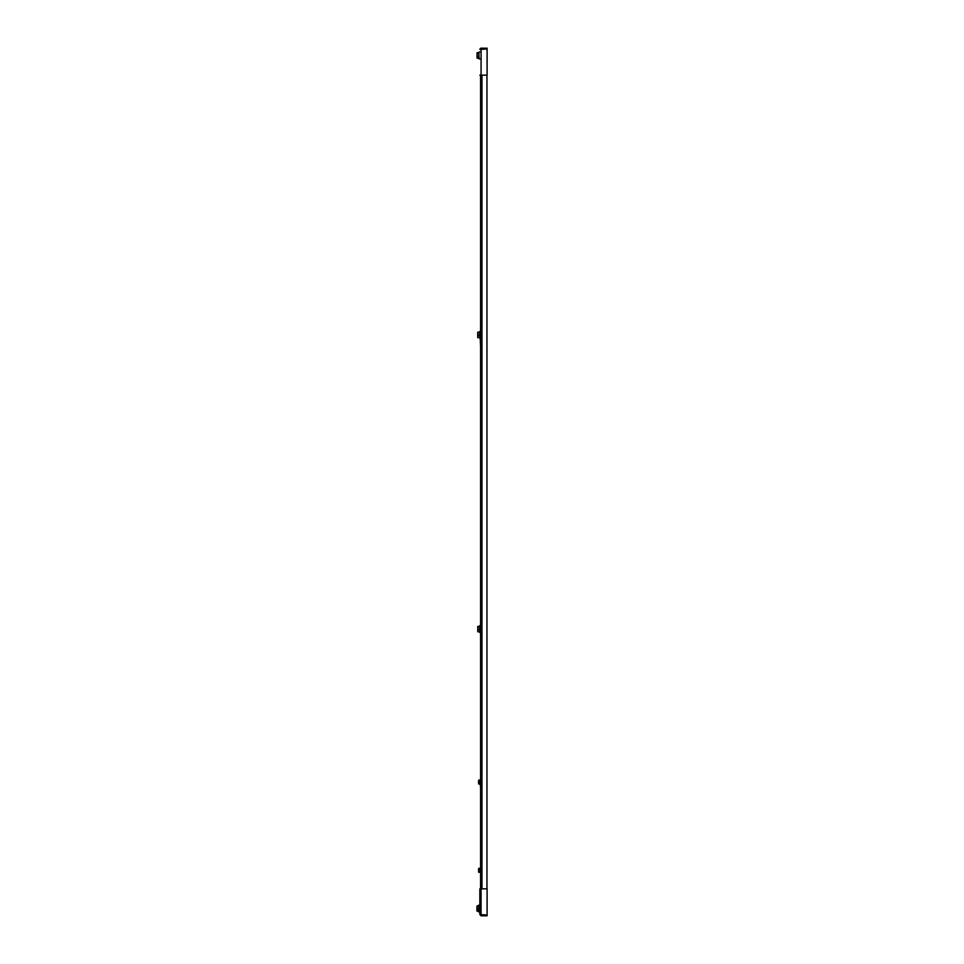 <?xml version="1.0" encoding="UTF-8"?>
<svg xmlns="http://www.w3.org/2000/svg" width="964" height="964" viewBox="0 0 964 964"><rect width="100%" height="100%" fill="white"/><g stroke="black" fill="none" stroke-linecap="round" stroke-linejoin="round"><path stroke-width="1.45" d="M481.072 915.8L481.072 915.065L487.097 915.065L487.097 915.8L481.072 915.8L479.843 914.571L479.843 888.832L487.097 888.832L487.097 914.981L479.843 914.571L481.072 914.981L481.072 888.832M477.855 905.835L479.108 905.063L479.108 912.028L479.843 912.028L479.843 914.571L481.072 914.981M479.843 902.509L479.843 888.832M479.843 902.882L479.843 905.063L478.843 906.064M480.18 48.574A1.229 1.229 0 0 1 481.072 48.2L481.072 48.935L487.097 48.935L487.097 48.2L481.072 48.2L479.843 49.429L487.097 49.019L487.097 75.168L481.072 75.168L481.072 49.019L479.843 49.429M479.843 75.168L481.072 75.168M480.578 75.168L480.578 888.832M486.953 75.168L486.953 888.832M480.578 78.747L480.578 88.917M480.578 90.628L480.578 92.845M480.578 94.556L480.578 101.172M480.578 102.895L480.578 113.427M480.578 115.15L480.578 125.694M480.578 127.405L480.578 137.948M480.578 139.66L480.578 150.203M480.578 151.914L480.578 159.638M480.578 166.989L480.578 174.713M480.578 176.436L480.578 181.087M480.578 182.811L480.578 186.98M480.578 188.691L480.578 199.235M480.578 200.946L480.578 211.49M480.578 213.201L480.578 223.744M480.578 225.456L480.578 235.999M480.578 237.722L480.578 248.254M480.578 249.977L480.578 260.521M480.578 262.232L480.578 272.776M480.578 274.487L480.578 285.031M480.578 286.742L480.578 297.286M480.578 299.009L480.578 309.54M480.578 311.264L480.578 321.795M480.578 323.518L480.578 331.435L479.843 331.435L480.578 346.317M480.578 348.028L480.578 358.572M480.578 360.283L480.578 370.827M480.578 372.55L480.578 383.082M480.578 384.805L480.578 395.348M480.578 397.06L480.578 407.603M480.578 409.314L480.578 419.858M480.578 421.569L480.578 432.113M480.578 433.824L480.578 444.368M480.578 446.091L480.578 456.623M480.578 458.346L480.578 468.89M480.578 470.601L480.578 481.144M480.578 482.856L480.578 493.399M480.578 495.11L480.578 505.654M480.578 507.377L480.578 517.909M480.578 519.632L480.578 530.176M480.578 531.887L480.578 542.431M480.578 544.142L480.578 554.686M480.578 556.397L480.578 566.94M480.578 568.652L480.578 579.195M480.578 580.918L480.578 591.45M480.578 593.173L480.578 603.717M480.578 605.428L480.578 615.972M480.578 617.683L480.578 640.482M480.578 642.205L480.578 652.736M480.578 654.46L480.578 664.991M480.578 666.714L480.578 677.258M480.578 678.969L480.578 689.513M480.578 691.224L480.578 701.768M480.578 703.479L480.578 714.023M480.578 715.746L480.578 726.278M480.578 728.001L480.578 738.544M480.578 740.256L480.578 750.799M480.578 752.51L480.578 763.054M480.578 764.765L480.578 775.309M480.578 777.02L480.578 781.069M480.084 783.033L480.578 787.564M480.578 789.287L480.578 797.011M480.578 804.362L480.578 812.086M480.578 813.797L480.578 824.341M480.578 826.052L480.578 836.595M480.578 838.306L480.578 848.85M480.578 850.573L480.578 861.105M480.578 862.828L480.578 869.323M480.084 871.287L480.578 873.372M480.578 875.083L480.578 885.253M478.879 911.185L479.108 912.028L477.927 911.366L477.927 910.173M477.927 905.726L477.927 906.919M477.192 908.98L477.192 906.341L478.927 905.907L478.927 911.185L477.192 911.185L477.192 908.98L478.927 908.98M476.987 906.076L476.903 910.86M477.192 905.907L478.879 905.907M479.59 626.54L479.843 632.565L480.578 632.565M479.674 629.817L479.843 632.565L479.638 631.818L477.927 631.818L477.927 629.817L479.674 629.817L479.674 627.082L477.927 627.082L477.927 626.347L479.638 626.347L479.674 627.082L479.674 626.347M477.758 626.54L477.758 631.625M477.927 631.083L477.927 631.818L477.927 631.083M477.927 629.817L477.927 626.347M479.674 335.171L479.674 337.484L477.927 337.484L477.927 335.171L479.674 335.171L479.674 332.604L477.927 332.351L479.602 332.351M477.722 332.459L477.722 337.376M477.927 335.171L477.927 332.351M478.867 52.875L479.108 58.937L479.843 58.937L478.915 58.226L479.108 58.937M477.192 56.334L477.192 52.683L478.915 52.683L478.927 53.562L478.927 58.226L477.192 58.226L477.192 56.334L478.927 56.334M479.108 51.972L479.843 51.972L479.108 51.972L478.927 53.562L477.192 53.562L477.192 52.683M477.047 52.875L477.047 58.033M477.192 57.346L477.192 58.226M477.927 336.532L477.807 337.436M477.927 332.098L477.927 333.291L477.927 332.098L479.662 332.098M477.927 337.737L479.662 337.737M478.578 869.865A13.147 12.146 0 0 1 478.578 869.661A13.147 12.146 0 0 1 478.614 869.263M478.71 872.263L478.71 868.335L480.084 868.335L480.084 872.263L478.71 872.263A13.147 13.147 0 0 1 478.578 870.649L478.59 870.649A13.147 5.037 180 0 1 478.578 870.625A13.147 12.146 180 0 0 478.578 870.649L478.578 870.649A13.147 9.411 180 0 0 478.614 871.215A13.147 9.182 180 0 1 478.578 870.649A13.147 9.411 0 0 1 478.578 870.311A13.147 9.182 -0 0 0 478.614 870.841A13.11 9.375 180 0 0 478.614 871.022A13.11 9.375 180 0 0 478.614 871.191M478.578 870.733A13.147 12.146 180 0 0 478.578 870.938A13.147 12.146 180 0 0 478.614 871.348M478.602 782.394L478.578 782.394A13.147 10.218 0 0 1 478.578 782.093L478.578 782.129A13.147 6.893 180 0 1 478.578 782.117A13.147 11.194 0 0 0 478.578 782.394A13.147 10.218 180 0 0 478.578 782.443A13.147 13.147 0 0 0 478.71 784.009L478.71 780.093A13.147 13.147 0 0 0 478.578 781.659L478.59 781.708A13.147 10.218 0 0 1 478.578 781.659A13.147 10.218 0 0 1 478.614 781.093A13.11 8.242 -0 0 0 478.614 781.406A13.147 10.218 180 0 0 478.578 782.021A13.147 8.266 -0 0 0 478.614 782.503A13.11 10.194 180 0 0 478.614 782.696A13.11 10.194 180 0 0 478.614 782.889A13.147 8.266 180 0 1 478.578 782.394L478.578 782.394A13.147 11.194 180 0 0 478.578 782.515A13.147 11.194 180 0 0 478.614 783.057M478.71 784.009L480.084 784.009L480.084 780.093L478.71 780.093M480.084 868.335L478.71 868.335A13.147 13.147 0 0 0 478.578 869.95L478.578 869.95A13.147 9.411 0 0 1 478.614 869.395A13.11 9.158 -0 0 0 478.614 869.733A13.147 9.411 180 0 0 478.578 870.299A13.147 9.182 180 0 1 478.578 870.299L478.578 870.311M481.952 75.168L481.952 888.832M479.108 912.028L479.843 912.028M479.843 625.6L480.578 625.6M479.602 337.484L480.578 338.4M479.566 332.459L479.843 331.435"/></g></svg>
